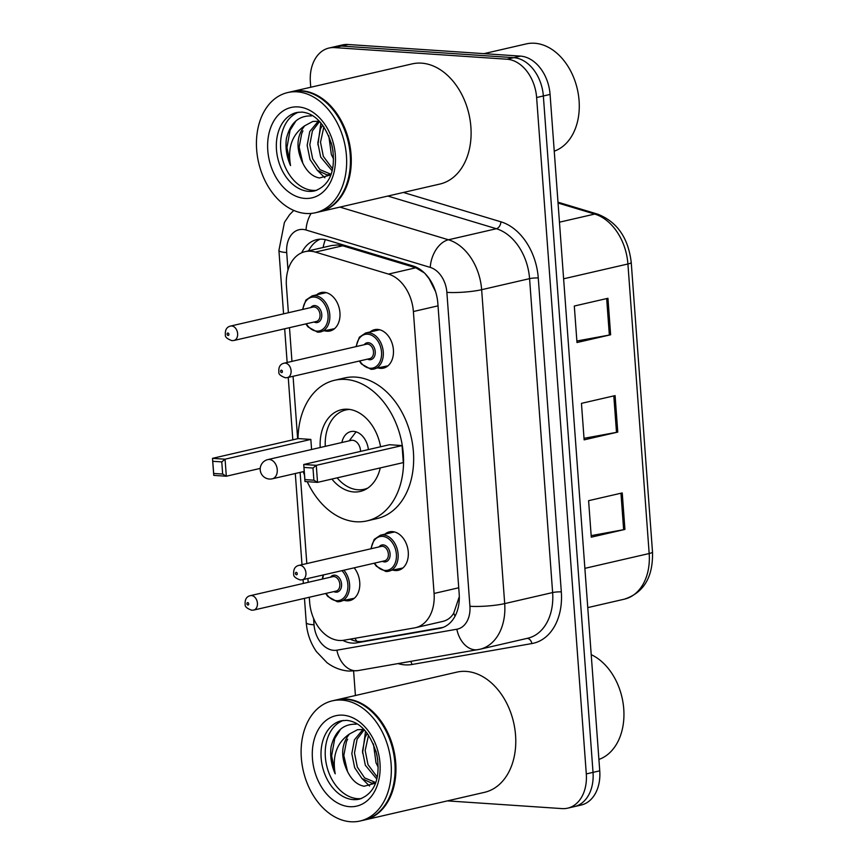 <?xml version="1.0" encoding="UTF-8"?>
<svg xmlns="http://www.w3.org/2000/svg" width="865" height="865" viewBox="0 0 865 865"><rect width="100%" height="100%" fill="white"/><g stroke="black" fill="none" stroke-linecap="round" stroke-linejoin="round"><path stroke-width="1.3" d="M384.957 534.159A19.733 14.099 77 0 1 389.466 531.845A19.733 14.099 77 0 1 392.461 531.618A19.733 14.099 77 0 1 408.031 549.978A19.733 14.099 77 0 1 398.332 570.305A19.733 14.099 77 0 1 395.327 570.543A19.733 14.099 77 0 1 393.272 570.208M370.112 331.965A19.733 14.099 77 0 1 374.61 329.662A19.733 14.099 77 0 1 377.616 329.424A19.733 14.099 77 0 1 393.175 347.784A19.733 14.099 77 0 1 383.476 368.122A19.733 14.099 77 0 1 380.481 368.36A19.733 14.099 77 0 1 378.427 368.025M354.174 567.829A19.733 14.099 77 0 1 359.591 587.486A19.733 14.099 77 0 1 349.806 600.57A19.733 14.099 77 0 1 346.8 600.807A19.733 14.099 77 0 1 344.746 600.472M316.633 294.835A19.733 14.099 77 0 1 321.142 292.532A19.733 14.099 77 0 1 324.148 292.294A19.733 14.099 77 0 1 339.707 310.654A19.733 14.099 77 0 1 330.008 330.992A19.733 14.099 77 0 1 327.002 331.219A19.733 14.099 77 0 1 324.948 330.884M424.401 272.929L415.816 267.782L342.724 245.79L337.847 244.957L331.652 245.519M309.281 597.25L309.648 602.159A37 26.437 -103 0 0 343.902 640.23L414.465 627.904A37 26.437 -103 0 0 415.46 627.709A37 26.437 -103 0 0 434.079 593.466L413.384 311.53A37 26.437 -103 0 0 388.482 274.086L315.39 252.083A37 26.437 -103 0 0 310.676 251.218A37 26.437 -103 0 0 305.042 251.661A37 26.437 -103 0 0 286.423 285.893L288.391 312.73M435.592 291.656L429.191 278.854L424.942 273.47M441.799 621.611C447.01 620.638 450.989 617.805 453.736 613.112L459.066 597.337M289.494 327.673L291.959 361.375M293.062 376.307L297.647 438.717M300.112 472.398L306.815 563.558M307.908 578.501L308.189 582.318M342.843 640.381A37 26.437 -103 0 0 356.65 642.857L439.561 628.379A37 26.437 -103 0 0 440.555 628.174A37 26.437 -103 0 0 459.185 593.931L437.841 303.377A37 26.437 -103 0 0 412.951 265.933L327.067 240.081A37 26.437 -103 0 0 322.353 239.216A37 26.437 -103 0 0 316.72 239.659A37 26.437 -103 0 0 301.68 252.775M308.589 250.839A37 26.437 77 0 1 320.158 239.194M310.74 87.257L310.373 82.283A37 26.437 77 0 1 328.992 48.04A37 26.437 77 0 1 334.625 47.607L507.009 59.22A37 26.437 77 0 1 536.624 97.529L586.297 773.916A37 26.437 77 0 1 567.678 808.159A37 26.437 77 0 1 562.045 808.602L447.421 800.882M355.407 695.525L353.612 671.099M328.992 48.04L342.454 44.937A37 26.437 77 0 1 348.076 44.504L520.471 56.117L513.734 57.663A37 26.437 77 0 1 543.35 95.983L593.022 772.369A37 26.437 77 0 1 574.403 806.613A37 26.437 77 0 0 593.022 772.369L543.35 95.983A37 26.437 77 0 0 513.734 57.663L341.351 46.05L513.734 57.663L507.009 59.22M335.717 46.494A37 26.437 77 0 1 341.351 46.05A37 26.437 77 0 0 335.717 46.494M443.172 627.374L363.376 641.3A37 26.437 77 0 1 350.163 639.138M520.471 56.117A37 26.437 77 0 1 550.075 94.426L599.748 770.823A37 26.437 77 0 1 581.129 805.055L567.678 808.159M610.625 334.777L576.987 342.529L574.306 306.037L607.944 298.284L610.625 334.777A9.872 1.46 -4.2 0 1 609.349 335.036L606.668 298.576M624.919 529.423L591.282 537.176L588.6 500.684L622.238 492.931L624.919 529.423A9.872 1.46 -4.2 0 1 623.643 529.683L620.962 493.223M617.772 432.1L584.135 439.853L581.453 403.36L615.091 395.608L617.772 432.1A9.872 1.46 -4.2 0 1 616.496 432.359L613.815 395.9M584.026 438.317L616.496 432.359M591.173 535.64L623.643 529.683M576.879 340.994L609.349 335.036M483.935 53.652L526.212 43.91A55.501 39.649 77 0 1 534.657 43.25A55.501 39.649 77 0 1 578.058 92.663A55.501 39.649 77 0 1 554.249 151.17M291.905 91.603A61.664 44.061 77 0 1 292.316 91.495A61.664 44.061 77 0 1 301.712 90.76A61.664 44.061 77 0 1 350.336 148.131A61.664 44.061 77 0 1 320.028 211.687A61.664 44.061 77 0 1 319.607 211.774M292.316 91.495L412.151 63.88A61.664 44.061 77 0 1 421.536 63.145A61.664 44.061 77 0 1 470.16 120.516A61.664 44.061 77 0 1 439.853 184.061L320.028 211.687M287.699 92.566L291.483 91.69A61.664 44.061 77 0 1 300.869 90.955A61.664 44.061 77 0 1 349.492 148.326A61.664 44.061 77 0 1 319.185 211.882L315.401 212.747A61.664 44.061 77 0 1 306.015 213.482A61.664 44.061 77 0 1 257.381 156.111A61.664 44.061 77 0 1 287.699 92.566A61.664 44.061 77 0 1 297.084 91.831A61.664 44.061 77 0 1 345.708 149.202A61.664 44.061 77 0 1 315.401 212.747M316.774 190.289A40.212 28.729 77 0 1 312.871 190.387A40.212 28.729 77 0 1 281.417 154.521A40.212 28.729 77 0 1 298.771 112.158M330.949 174.243L319.942 169.616L312.665 158.846L309.821 144.704L312.416 130.929L319.585 121.457M311.486 115.932C298.598 115.521 290.251 123.057 286.412 138.53C285.234 147.774 286.607 156.781 290.543 165.583C287.418 147.699 292.165 134.421 304.783 125.739L312.827 121.446L319.369 121.23M330.7 174.557L326.797 174.806L317.271 170.232L309.994 159.463L307.151 145.32L309.757 131.545L318.352 121.1M332.495 168.686L323.337 156.381L320.504 142.238L323.878 126.787M332.03 170.675L320.666 156.998L317.833 142.855L320.428 129.09L322.591 125.014M333.057 151.321L331.327 142.876M333.512 158.89L331.349 154.532L328.765 135.654M304.783 125.739C296.457 136.032 295.819 148.553 302.858 163.323L303.269 164.069C307.443 172.124 312.838 176.752 319.477 177.985L330.69 174.925M302.858 163.323L299.139 147.169L301.744 133.394L302.945 130.907M290.543 165.583L286.953 147.58L290.078 130.237L295.992 120.83M324.894 177.79L317.098 170.081M317.898 144.855L320.893 122.906M298.014 438.631A72.152 51.554 77 0 1 334.582 380.276A72.152 51.554 77 0 1 345.568 379.421A72.152 51.554 77 0 1 402.463 446.545A72.152 51.554 77 0 1 366.998 520.892A72.152 51.554 77 0 1 356.012 521.757A72.152 51.554 77 0 1 307.237 481.675M304.502 475.199A72.152 51.554 77 0 1 303.247 471.674M334.582 380.276L344.67 377.951A72.152 51.554 77 0 1 355.656 377.097A72.152 51.554 77 0 1 412.551 444.221A72.152 51.554 77 0 1 377.086 518.567L366.998 520.892M320.201 447.519A41.931 29.961 77 0 1 341.372 409.729A41.931 29.961 77 0 1 347.752 409.221A41.931 29.961 77 0 1 380.578 446.772M380.254 467.922A41.931 29.961 77 0 1 360.208 491.45A41.931 29.961 77 0 1 353.828 491.947A41.931 29.961 77 0 1 331.89 479.069M310.838 439.42L298.274 438.577L212.498 458.342L225.073 459.196L310.838 439.42L311.584 449.497M402.063 445.572L389.488 444.718L303.723 464.494L316.287 465.338L402.063 445.572L403.317 462.602L317.542 482.367L304.967 481.524L303.723 464.494L304.913 479.599L313.887 480.205L312.989 468.041L304.015 467.435M221.775 461.899L225.073 459.196L226.316 476.226L213.752 475.382L212.498 458.342L213.687 473.458L222.662 474.063L221.775 461.899L212.79 461.294M222.662 474.063L226.316 476.226L260.235 468.408M312.989 468.041L316.287 465.338L317.542 482.367L313.887 480.205M304.913 479.599L304.967 481.524M213.687 473.458L213.752 475.382M367.83 488.055A40.698 29.075 77 0 1 364.143 489.276A40.698 29.075 77 0 1 357.948 489.763A40.698 29.075 77 0 1 337.145 477.858M325.283 446.34A40.698 29.075 77 0 1 345.849 409.956A40.698 29.075 77 0 1 349.709 409.437M368.382 449.595A18.5 13.213 -103 0 0 353.655 431.375A18.5 13.213 -103 0 0 350.844 431.592A18.5 13.213 -103 0 0 341.88 442.512M360.532 451.4A9.872 7.05 -103 0 0 352.596 440.274A9.872 7.05 -103 0 0 351.093 440.393L267.847 459.585A9.872 9.872 0 0 0 260.224 469.922A9.872 9.872 0 0 0 272.28 478.81A9.872 7.05 -103 0 0 277.254 469.684A9.872 7.05 -103 0 0 269.35 459.466A9.872 7.05 -103 0 0 267.847 459.585M356.218 431.873A18.5 13.213 -103 0 0 354.942 433.311L349.211 440.826M336.571 699.861A61.664 44.061 77 0 1 336.993 699.763A61.664 44.061 77 0 1 346.378 699.028A61.664 44.061 77 0 1 395.002 756.399A61.664 44.061 77 0 1 364.695 819.944A61.664 44.061 77 0 1 364.273 820.042M336.993 699.763L456.817 672.137A61.664 44.061 77 0 1 466.203 671.413A61.664 44.061 77 0 1 514.826 728.773A61.664 44.061 77 0 1 484.519 792.329L364.695 819.944M332.365 700.834L336.15 699.958A61.664 44.061 77 0 1 345.535 699.223A61.664 44.061 77 0 1 394.17 756.594A61.664 44.061 77 0 1 363.851 820.139L360.067 821.015A61.664 44.061 77 0 1 350.682 821.75A61.664 44.061 77 0 1 302.058 764.379A61.664 44.061 77 0 1 332.365 700.834A61.664 44.061 77 0 1 341.751 700.099A61.664 44.061 77 0 1 390.385 757.47A61.664 44.061 77 0 1 360.067 821.015M361.451 798.557A40.212 28.729 77 0 1 357.537 798.654A40.212 28.729 77 0 1 326.083 762.789A40.212 28.729 77 0 1 343.437 720.426M375.615 782.501L364.608 777.884L357.332 767.104L354.488 752.972L357.094 739.197L364.262 729.725M356.153 724.2C343.264 723.789 334.917 731.325 331.079 746.798C329.9 756.032 331.273 765.049 335.209 773.84C332.084 755.967 336.831 742.689 349.46 734.007L357.494 729.714L364.035 729.498M375.367 782.814L371.463 783.074L361.938 778.5L354.661 767.72L351.817 753.588L354.423 739.813L363.03 729.368M377.162 776.954L368.003 764.649L365.171 750.506L368.555 735.055M376.707 778.943L365.344 765.265L362.5 751.123L365.095 737.348L367.268 733.271M377.724 759.589L376.005 751.144M378.189 767.147L376.016 762.8L373.431 743.922M349.46 734.007C341.124 744.289 340.486 756.821 347.535 771.58L347.935 772.337C352.109 780.381 357.515 785.02 364.154 786.242L375.367 783.193M347.535 771.58L343.816 755.437L346.411 741.662L347.622 739.175M591.217 654.664A55.501 39.649 77 0 1 623.751 708.986A55.501 39.649 77 0 1 598.915 759.438M335.209 773.84L331.619 755.848L334.755 738.505L340.669 729.087M369.56 786.047L361.775 778.338M362.565 753.112L365.56 731.174M342.724 245.79L315.39 252.083M356.877 641.333A37 25.874 -99.9 0 1 354.92 638.305M323.099 247.498A37 23.971 -73.2 0 1 325.305 239.627M455.022 616.204A37 25.874 -99.9 0 1 453.736 613.112M415.816 267.782L388.482 274.086M438.025 305.842L413.384 311.53M458.731 587.778L434.079 593.466M313.573 618.389L314.038 624.8A24.663 17.624 -103 0 0 333.782 650.339A24.663 17.624 -103 0 0 336.874 650.188L456.839 629.233A24.663 17.624 -103 0 0 469.922 606.279L446.87 292.37A24.663 17.624 -103 0 0 430.262 267.404L306.015 230.004A24.663 17.624 -103 0 0 302.869 229.42A24.663 17.624 -103 0 0 286.704 252.548L287.991 270.031M293.754 210.422L289.526 214.779L284.434 222.392L278.919 250.472A24.663 3.644 -4.2 0 0 286.704 252.548M304.469 598.364L306.253 622.735C307.097 633.353 310.481 642.976 316.428 651.615L326.938 662.612C333.544 667.629 340.886 670.451 348.941 671.078L357.937 670.602A24.663 17.246 -99.9 0 1 336.874 650.188M403.393 192.463L500.921 221.818A55.501 39.649 77 0 1 538.268 277.979L561.32 591.898A55.501 39.649 77 0 1 531.889 643.56L411.924 664.504A55.501 39.649 77 0 1 398.051 663.606M536.624 97.529L550.075 94.426M334.625 47.607L348.076 44.504M586.297 773.916L599.748 770.823M339.902 207.103L448.448 239.778L496.369 228.728L387.834 196.052M430.262 267.404A24.663 15.981 -73.2 0 1 448.448 239.778A49.337 35.249 77 0 1 481.643 289.699L529.575 278.649A49.337 35.249 -103 0 0 496.369 228.728A6.163 3.99 106.8 0 0 500.921 221.818M446.87 292.37A24.663 3.644 -4.2 0 0 481.643 289.699L504.695 603.608L552.627 592.557L529.575 278.649A6.163 0.908 175.8 0 1 538.268 277.979M469.922 606.279A24.663 3.644 -4.2 0 0 504.695 603.608A49.337 35.249 77 0 1 479.859 649.269L527.791 638.219A49.337 35.249 -103 0 0 552.627 592.557A6.163 0.908 175.8 0 1 561.32 591.898M531.889 643.56A6.163 4.314 80.1 0 0 526.926 638.413M411.924 664.504A6.163 4.314 80.1 0 0 410.615 661.411M478.529 649.529A24.663 17.246 -99.9 0 1 477.902 649.658A24.663 17.246 -99.9 0 1 456.839 629.233M306.253 622.735A24.663 3.644 -4.2 0 0 314.038 624.8M306.015 230.004A24.663 15.981 -73.2 0 1 311.054 213.439M441.539 627.925L439.561 628.379M363.376 641.3L356.65 642.857M563.623 278.8L627.914 263.987A12.337 1.827 -4.2 0 0 631.234 262.473L652.502 552.021A12.337 1.827 175.8 0 1 649.172 553.524L627.914 263.987A49.337 35.249 -103 0 0 594.72 214.066A12.337 7.99 -73.2 0 1 597.596 214.131C617.102 221.754 628.314 237.864 631.234 262.473M652.502 552.021C653.172 577.041 643.787 592.763 624.346 599.175A49.337 35.249 -103 0 0 649.172 553.524L584.881 568.348M559.46 222.186L594.72 214.066L558.055 203.026M308.664 191.36A40.212 28.729 77 0 1 276.951 153.938A40.212 28.729 77 0 1 296.717 112.504L301.982 112.093C315.498 113.477 325.564 124.852 332.171 146.239C335.512 165.507 332.668 184.396 314.784 190.873A40.212 28.729 77 0 1 308.664 191.36M304.913 198.409A46.386 33.14 77 0 1 267.782 150.38A46.386 33.14 77 0 1 298.187 106.914A46.386 33.14 77 0 1 335.317 154.932A46.386 33.14 77 0 1 304.913 198.409M353.331 799.617A40.212 28.729 77 0 1 321.618 762.206A40.212 28.729 77 0 1 341.383 720.772L346.649 720.361C360.164 721.734 370.231 733.12 376.837 754.507C380.178 773.775 377.335 792.664 359.451 799.141A40.212 28.729 77 0 1 353.331 799.617M349.579 806.677A46.386 33.14 77 0 1 312.449 758.648A46.386 33.14 77 0 1 342.854 715.171A46.386 33.14 77 0 1 379.984 763.2A46.386 33.14 77 0 1 349.579 806.677M326.202 292.63L312.168 295.862A18.5 13.213 77 0 1 314.99 295.646A18.5 13.213 77 0 1 329.576 312.849A18.5 13.213 77 0 1 320.483 331.922A18.5 13.213 77 0 1 317.66 332.138M306.286 323.802A17.268 12.337 -103 0 0 316.731 331.111A17.268 12.337 -103 0 0 328.051 314.936A17.268 12.337 -103 0 0 314.233 297.052A17.268 12.337 -103 0 0 302.955 309.378M310.73 307.583A8.628 6.163 77 0 1 314.86 305.572A8.628 6.163 77 0 1 321.769 314.503A8.628 6.163 77 0 1 316.114 322.602A8.628 6.163 77 0 1 314.049 322.007M233.896 340.486L316.309 321.488A7.396 5.287 -103 0 0 319.942 313.865A7.396 5.287 -103 0 0 314.103 306.978A7.396 5.287 -103 0 0 312.979 307.064L230.577 326.062A7.396 5.287 77 0 1 231.701 325.975A7.396 5.287 77 0 1 237.54 332.863A7.396 5.287 77 0 1 233.896 340.486L231.906 340.648C227.171 338.907 224.997 336.993 225.387 334.917C224.976 329.911 226.706 326.959 230.577 326.062M228.122 335.458A1.233 0.876 -103 0 0 227.938 333.025A1.233 0.876 -103 0 0 228.122 335.458M343.87 570.208A18.5 13.213 77 0 1 349.503 588.827A18.5 13.213 77 0 1 340.28 601.499A18.5 13.213 77 0 1 337.458 601.726M326.083 593.379A17.268 12.337 -103 0 0 336.528 600.699A17.268 12.337 -103 0 0 347.589 589.93A17.268 12.337 -103 0 0 341.924 570.651M330.527 577.171A8.628 6.163 77 0 1 334.658 575.149A8.628 6.163 77 0 1 341.567 584.091A8.628 6.163 77 0 1 335.901 592.179A8.628 6.163 77 0 1 333.847 591.595M253.694 610.074L336.107 591.076A7.396 5.287 -103 0 0 339.74 583.442A7.396 5.287 -103 0 0 333.901 576.566A7.396 5.287 -103 0 0 332.776 576.652L250.374 595.65A7.396 5.287 77 0 1 251.499 595.563A7.396 5.287 77 0 1 257.338 602.44A7.396 5.287 77 0 1 253.694 610.074L251.704 610.225C246.968 608.484 244.795 606.57 245.173 604.494C244.773 599.488 246.503 596.536 250.374 595.65M247.92 605.046A1.233 0.876 -103 0 0 247.736 602.613A1.233 0.876 -103 0 0 247.92 605.046M323.607 574.879A17.268 12.337 -103 0 0 322.753 578.955M356.012 346.606L359.343 337.22L365.646 332.993A18.5 13.213 77 0 1 368.458 332.776A18.5 13.213 77 0 1 383.044 349.99A18.5 13.213 77 0 1 373.95 369.052A18.5 13.213 77 0 1 371.139 369.269M359.754 360.932A17.268 12.337 -103 0 0 370.209 368.252A17.268 12.337 -103 0 0 381.53 352.066A17.268 12.337 -103 0 0 367.701 334.182A17.268 12.337 -103 0 0 356.434 346.508M364.197 344.724A8.628 6.163 77 0 1 368.328 342.702A8.628 6.163 77 0 1 375.237 351.644A8.628 6.163 77 0 1 369.582 359.732A8.628 6.163 77 0 1 367.528 359.148M369.777 358.618A7.396 5.287 -103 0 0 373.41 350.995A7.396 5.287 -103 0 0 367.582 344.108A7.396 5.287 -103 0 0 366.457 344.205L284.044 363.203A7.396 5.287 77 0 1 285.169 363.105A7.396 5.287 77 0 1 291.008 369.993A7.396 5.287 77 0 1 287.375 377.616L369.777 358.618M281.417 370.166A1.233 0.876 -103 0 0 281.59 372.599A1.233 0.876 -103 0 0 281.417 370.166M370.858 548.799L374.188 539.414L380.492 535.186A18.5 13.213 77 0 1 383.303 534.959A18.5 13.213 77 0 1 397.889 552.173A18.5 13.213 77 0 1 388.796 571.235A18.5 13.213 77 0 1 385.985 571.462M374.61 563.126A17.268 12.337 -103 0 0 385.055 570.435A17.268 12.337 -103 0 0 396.375 554.249A17.268 12.337 -103 0 0 382.557 536.376A17.268 12.337 -103 0 0 371.28 548.702M379.043 546.907A8.628 6.163 77 0 1 383.173 544.885A8.628 6.163 77 0 1 390.093 553.827A8.628 6.163 77 0 1 384.428 561.926A8.628 6.163 77 0 1 382.373 561.331M384.622 560.812A7.396 5.287 -103 0 0 388.266 553.189A7.396 5.287 -103 0 0 382.427 546.302A7.396 5.287 -103 0 0 381.303 546.388L298.89 565.386A7.396 5.287 77 0 1 300.025 565.299A7.396 5.287 77 0 1 305.853 572.187A7.396 5.287 77 0 1 302.22 579.81L384.622 560.812M296.262 572.349A1.233 0.876 -103 0 0 296.446 574.782A1.233 0.876 -103 0 0 296.262 572.349M331.652 245.53L305.042 251.661M442.783 621.405L415.46 627.709M357.937 670.602L479.859 649.269M278.919 250.472L283.569 313.844M284.671 328.786L287.148 362.478M288.24 377.421L292.824 439.831M295.3 473.501L301.993 564.672M303.085 579.604L303.366 583.432M557.99 202.205L597.596 214.131M624.346 599.175L587.768 607.608M345.849 409.956L348.682 409.307M364.143 489.276L366.965 488.628M304.231 471.447L272.28 478.81M334.506 328.678L317.498 332.149L307.994 326.894L305.864 323.899M312.168 295.862L305.875 300.09L302.534 309.475M354.304 598.266L337.285 601.737L327.792 596.472L325.662 593.476M323.067 574.998L322.331 579.053M359.332 361.029L361.473 364.024L370.966 369.29L387.985 365.819M284.044 363.203C280.184 364.089 278.454 367.041 278.854 372.047C278.465 374.123 280.638 376.037 285.385 377.778L287.375 377.616M365.646 332.993L379.67 329.76M374.177 563.223L376.318 566.207L385.812 571.473L402.831 568.002M298.89 565.386C295.03 566.283 293.3 569.224 293.7 574.23C293.311 576.317 295.495 578.22 300.231 579.961L302.22 579.81M380.492 535.186L394.516 531.953"/></g></svg>
